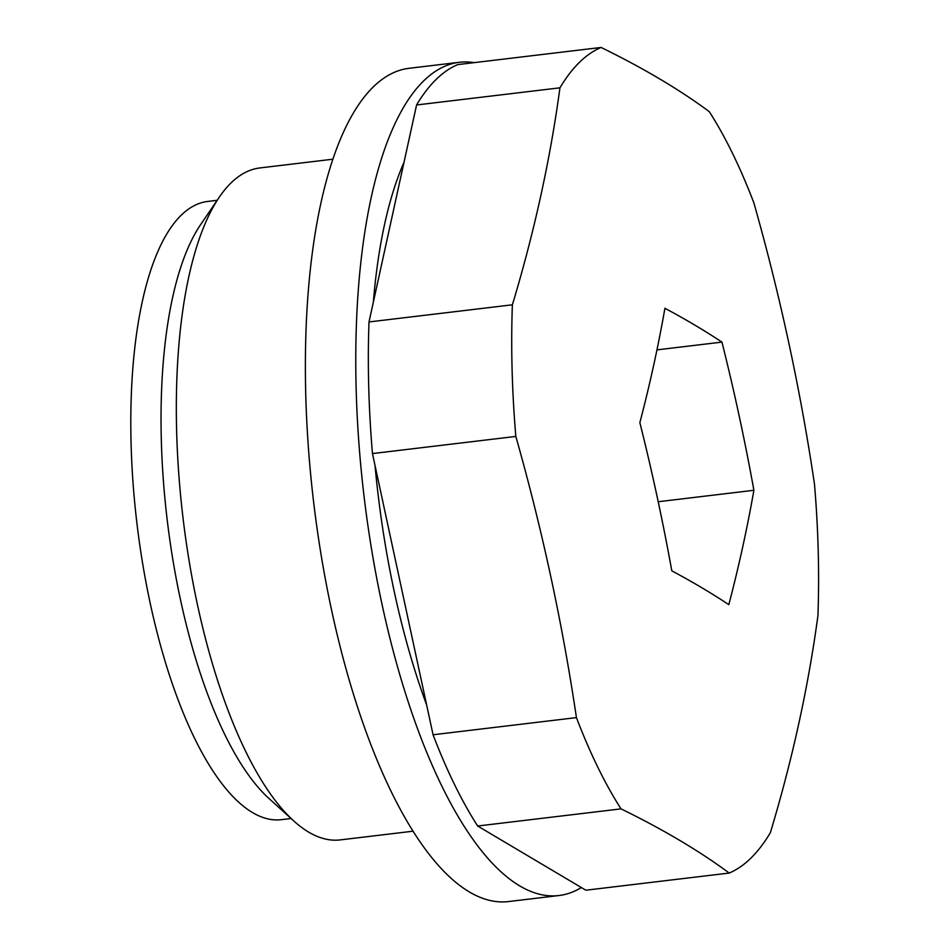 <?xml version="1.0" encoding="UTF-8"?>
<svg xmlns="http://www.w3.org/2000/svg" width="949" height="949" viewBox="0 0 949 949"><rect width="100%" height="100%" fill="white"/><g stroke="black" fill="none" stroke-linecap="round" stroke-linejoin="round"><path stroke-width="1.42" d="M332.802 159.218L259.884 167.937A338.378 117.866 83.2 0 0 219.266 197.202L200.536 224.747A311.308 108.435 83.2 0 0 161.306 439.541A311.308 108.435 83.2 0 0 269.184 798.69L293.882 821.039A338.378 117.866 83.2 0 0 340.252 839.901L413.171 831.182M219.266 197.202A338.378 117.866 83.2 0 0 176.621 430.668A338.378 117.866 83.2 0 0 293.882 821.039M426.635 704.905A378.983 132.006 -96.8 0 1 375.021 465.508M373.337 302.185A378.983 132.006 -96.8 0 1 403.977 162.398M217.155 200.31L207.665 201.449A311.308 108.435 83.2 0 0 131.069 443.159A311.308 108.435 83.2 0 0 281.604 819.651L291.094 818.513M515.829 436.433A419.588 146.158 -96.8 0 1 512.092 369.422A419.588 146.158 -96.8 0 1 512.377 304.807A2212.249 1467.154 154 0 0 559.946 87.818A419.588 146.158 -96.8 0 1 601.097 47.45A2212.249 535.58 178.5 0 1 659.816 78.992A2212.249 535.58 178.5 0 1 709.271 111.65A419.588 146.158 -96.8 0 1 753.874 202.896A2212.249 2002.734 -134.5 0 1 814.479 484.073A419.588 146.158 -96.8 0 1 817.931 615.699A2212.249 1467.154 -26 0 1 770.363 832.688A419.588 146.158 -96.8 0 1 729.212 873.056A2212.249 535.58 -1.5 0 0 679.757 840.411A2212.249 535.58 -1.5 0 0 621.037 808.868A419.588 146.158 -96.8 0 1 576.434 717.61A2212.249 2002.734 45.5 0 0 515.829 436.433L372.459 453.575A419.588 146.158 -96.8 0 1 368.71 386.575A419.588 146.158 -96.8 0 1 369.007 321.948L512.377 304.807M694.704 325.033A2242.724 542.958 178.5 0 0 664.929 308.271A2242.724 1487.368 154 0 1 639.863 422.625A2242.724 2030.326 -134.5 0 1 671.809 570.823A2242.724 542.958 178.5 0 1 701.584 587.585A2242.724 542.958 178.5 0 1 728.82 604.655A2242.724 1487.368 -26 0 0 753.897 490.289A2242.724 2030.326 45.5 0 0 721.952 342.103A2242.724 542.958 178.5 0 0 694.704 325.033M621.037 808.868L477.655 826.01A419.588 146.158 -96.8 0 1 433.064 734.763L576.434 717.61M477.655 826.01L585.841 890.209L729.212 873.056M601.097 47.45L457.726 64.603A419.588 146.158 -96.8 0 0 416.575 104.971L369.007 321.948M372.459 453.575L433.064 734.763M416.575 104.971L559.946 87.818M658.215 501.736L753.897 490.289M656.957 349.873L721.952 342.103M581.334 887.529A419.588 146.158 -96.8 0 1 559.008 895.524L508.617 901.55A419.588 146.158 -96.8 0 1 307.464 433.669A419.588 146.158 -96.8 0 1 408.96 68.316L459.352 62.29A419.588 146.158 -96.8 0 1 474.085 62.646M559.008 895.524A419.588 146.158 -96.8 0 1 357.856 427.643A419.588 146.158 -96.8 0 1 459.352 62.29"/></g></svg>
